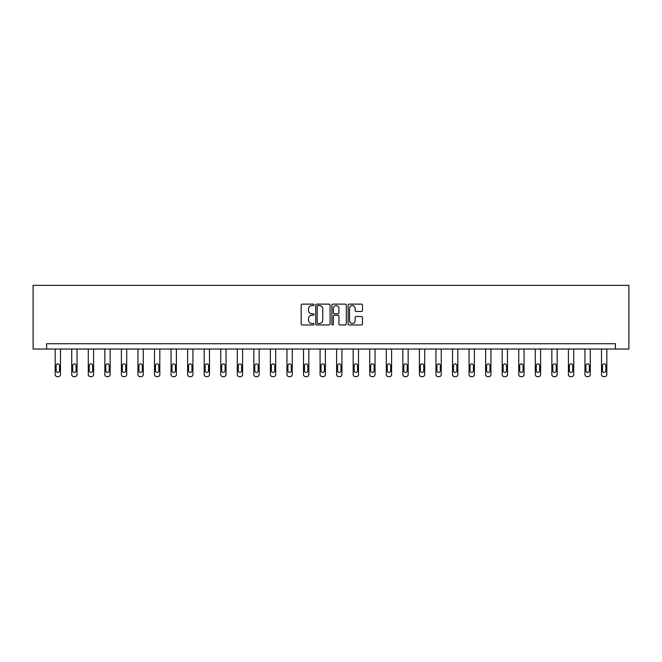 <?xml version="1.0" encoding="UTF-8"?>
<svg xmlns="http://www.w3.org/2000/svg" width="662" height="662" viewBox="0 0 662 662"><rect width="100%" height="100%" fill="white"/><g stroke="black" fill="none" stroke-linecap="round" stroke-linejoin="round"><path stroke-width="0.99" d="M314.02 304.851A0.728 0.728 0 0 0 313.292 304.123L302.22 304.123A1.043 1.043 0 0 0 301.177 305.165L301.177 323.917A1.043 1.043 0 0 0 302.22 324.959L313.292 324.959A0.728 0.728 0 0 0 314.02 324.231A0.728 0.728 0 0 0 313.292 323.495L311.86 323.495A3.335 3.335 0 0 1 308.525 320.168L308.525 318.604A3.335 3.335 0 0 1 311.86 315.269L313.292 315.269A0.728 0.728 0 0 0 314.02 314.541A0.728 0.728 0 0 0 313.292 313.813L311.86 313.813A3.335 3.335 0 0 1 308.525 310.478L308.525 308.914A3.335 3.335 0 0 1 311.86 305.579L313.292 305.579A0.728 0.728 0 0 0 314.02 304.851M361.444 311.463A1.043 1.043 0 0 0 362.486 310.428L362.486 305.165A1.043 1.043 0 0 0 361.444 304.123L349.155 304.123A1.043 1.043 0 0 0 348.113 305.165L348.113 323.917A1.043 1.043 0 0 0 349.155 324.959L361.444 324.959A1.043 1.043 0 0 0 362.486 323.917L362.486 317.561A1.043 1.043 0 0 0 361.444 316.519L356.181 316.519A1.043 1.043 0 0 0 355.138 317.561L355.138 320.714A2.789 2.789 0 0 1 352.358 323.495A2.789 2.789 0 0 1 349.569 320.714L349.569 308.368A2.789 2.789 0 0 1 352.358 305.579A2.789 2.789 0 0 1 355.138 308.368L355.138 310.428A1.043 1.043 0 0 0 356.181 311.463L361.444 311.463M615.42 349.031L628.9 349.031L628.9 285.355L33.1 285.355L33.1 349.031L615.42 349.031L615.42 343.727L46.58 343.727L46.58 349.031M330.09 305.165A1.043 1.043 0 0 0 329.047 304.123L316.75 304.123A1.043 1.043 0 0 0 315.716 305.165L315.716 323.917A1.043 1.043 0 0 0 316.75 324.959L329.047 324.959A1.043 1.043 0 0 0 330.09 323.917L330.09 305.165M332.953 304.123L345.25 304.123A1.043 1.043 0 0 1 346.284 305.165L346.284 323.917A1.043 1.043 0 0 1 345.25 324.959L339.987 324.959A1.043 1.043 0 0 1 338.944 323.917L338.944 316.312A1.043 1.043 0 0 0 337.901 315.269L334.409 315.269A1.043 1.043 0 0 0 333.367 316.312L333.367 324.231A0.728 0.728 0 0 1 332.638 324.959A0.728 0.728 0 0 1 331.91 324.231L331.91 305.165A1.043 1.043 0 0 1 332.953 304.123M317.901 305.579A0.728 0.728 0 0 0 317.172 306.307L317.172 322.766A0.728 0.728 0 0 0 317.901 323.495L319.415 323.495A3.335 3.335 0 0 0 322.742 320.168L322.742 308.914A3.335 3.335 0 0 0 319.415 305.579L317.901 305.579M338.944 308.418A2.789 2.789 0 0 0 336.155 305.629A2.789 2.789 0 0 0 333.367 308.418L333.367 312.77A1.043 1.043 0 0 0 334.409 313.813L337.901 313.813A1.043 1.043 0 0 0 338.944 312.77L338.944 308.418M60.482 349.031L60.482 374.526A2.127 2.127 0 0 1 58.355 376.645L57.296 376.645A2.127 2.127 0 0 1 55.178 374.526L55.178 349.031M59.522 370.703L59.522 365.606A1.696 1.696 0 0 0 57.826 363.91A1.696 1.696 0 0 0 56.129 365.606L56.129 370.703A1.696 1.696 0 0 0 57.826 372.4A1.696 1.696 0 0 0 59.522 370.703M77.04 349.031L77.04 374.526A2.127 2.127 0 0 1 74.914 376.645L73.854 376.645A2.127 2.127 0 0 1 71.728 374.526L71.728 349.031M76.08 370.703L76.08 365.606A1.696 1.696 0 0 0 74.384 363.91A1.696 1.696 0 0 0 72.688 365.606L72.688 370.703A1.696 1.696 0 0 0 74.384 372.4A1.696 1.696 0 0 0 76.08 370.703M93.59 349.031L93.59 374.526A2.127 2.127 0 0 1 91.472 376.645L90.413 376.645A2.127 2.127 0 0 1 88.286 374.526L88.286 349.031M92.639 370.703L92.639 365.606A1.696 1.696 0 0 0 90.942 363.91A1.696 1.696 0 0 0 89.238 365.606L89.238 370.703A1.696 1.696 0 0 0 90.942 372.4A1.696 1.696 0 0 0 92.639 370.703M110.149 349.031L110.149 374.526A2.127 2.127 0 0 1 108.03 376.645L106.963 376.645A2.127 2.127 0 0 1 104.844 374.526L104.844 349.031M109.197 370.703L109.197 365.606A1.696 1.696 0 0 0 107.492 363.91A1.696 1.696 0 0 0 105.796 365.606L105.796 370.703A1.696 1.696 0 0 0 107.492 372.4A1.696 1.696 0 0 0 109.197 370.703M126.707 349.031L126.707 374.526A2.127 2.127 0 0 1 124.58 376.645L123.521 376.645A2.127 2.127 0 0 1 121.394 374.526L121.394 349.031M125.747 370.703L125.747 365.606A1.696 1.696 0 0 0 124.051 363.91A1.696 1.696 0 0 0 122.354 365.606L122.354 370.703A1.696 1.696 0 0 0 124.051 372.4A1.696 1.696 0 0 0 125.747 370.703M143.257 349.031L143.257 374.526A2.127 2.127 0 0 1 141.138 376.645L140.079 376.645A2.127 2.127 0 0 1 137.953 374.526L137.953 349.031M142.305 370.703L142.305 365.606A1.696 1.696 0 0 0 140.609 363.91A1.696 1.696 0 0 0 138.912 365.606L138.912 370.703A1.696 1.696 0 0 0 140.609 372.4A1.696 1.696 0 0 0 142.305 370.703M159.815 349.031L159.815 374.526A2.127 2.127 0 0 1 157.697 376.645L156.629 376.645A2.127 2.127 0 0 1 154.511 374.526L154.511 349.031M158.863 370.703L158.863 365.606A1.696 1.696 0 0 0 157.167 363.91A1.696 1.696 0 0 0 155.462 365.606L155.462 370.703A1.696 1.696 0 0 0 157.167 372.4A1.696 1.696 0 0 0 158.863 370.703M176.373 349.031L176.373 374.526A2.127 2.127 0 0 1 174.247 376.645L173.187 376.645A2.127 2.127 0 0 1 171.069 374.526L171.069 349.031M175.413 370.703L175.413 365.606A1.696 1.696 0 0 0 173.717 363.91A1.696 1.696 0 0 0 172.021 365.606L172.021 370.703A1.696 1.696 0 0 0 173.717 372.4A1.696 1.696 0 0 0 175.413 370.703M192.932 349.031L192.932 374.526A2.127 2.127 0 0 1 190.805 376.645L189.746 376.645A2.127 2.127 0 0 1 187.619 374.526L187.619 349.031M191.972 370.703L191.972 365.606A1.696 1.696 0 0 0 190.275 363.91A1.696 1.696 0 0 0 188.579 365.606L188.579 370.703A1.696 1.696 0 0 0 190.275 372.4A1.696 1.696 0 0 0 191.972 370.703M209.482 349.031L209.482 374.526A2.127 2.127 0 0 1 207.363 376.645L206.304 376.645A2.127 2.127 0 0 1 204.177 374.526L204.177 349.031M208.53 370.703L208.53 365.606A1.696 1.696 0 0 0 206.834 363.91A1.696 1.696 0 0 0 205.129 365.606L205.129 370.703A1.696 1.696 0 0 0 206.834 372.4A1.696 1.696 0 0 0 208.53 370.703M226.04 349.031L226.04 374.526A2.127 2.127 0 0 1 223.913 376.645L222.854 376.645A2.127 2.127 0 0 1 220.736 374.526L220.736 349.031M225.088 370.703L225.088 365.606A1.696 1.696 0 0 0 223.384 363.91A1.696 1.696 0 0 0 221.687 365.606L221.687 370.703A1.696 1.696 0 0 0 223.384 372.4A1.696 1.696 0 0 0 225.088 370.703M242.598 349.031L242.598 374.526A2.127 2.127 0 0 1 240.472 376.645L239.412 376.645A2.127 2.127 0 0 1 237.286 374.526L237.286 349.031M241.638 370.703L241.638 365.606A1.696 1.696 0 0 0 239.942 363.91A1.696 1.696 0 0 0 238.246 365.606L238.246 370.703A1.696 1.696 0 0 0 239.942 372.4A1.696 1.696 0 0 0 241.638 370.703M259.148 349.031L259.148 374.526A2.127 2.127 0 0 1 257.03 376.645L255.971 376.645A2.127 2.127 0 0 1 253.844 374.526L253.844 349.031M258.197 370.703L258.197 365.606A1.696 1.696 0 0 0 256.5 363.91A1.696 1.696 0 0 0 254.804 365.606L254.804 370.703A1.696 1.696 0 0 0 256.5 372.4A1.696 1.696 0 0 0 258.197 370.703M275.706 349.031L275.706 374.526A2.127 2.127 0 0 1 273.588 376.645L272.521 376.645A2.127 2.127 0 0 1 270.402 374.526L270.402 349.031M274.755 370.703L274.755 365.606A1.696 1.696 0 0 0 273.058 363.91A1.696 1.696 0 0 0 271.354 365.606L271.354 370.703A1.696 1.696 0 0 0 273.058 372.4A1.696 1.696 0 0 0 274.755 370.703M292.265 349.031L292.265 374.526A2.127 2.127 0 0 1 290.138 376.645L289.079 376.645A2.127 2.127 0 0 1 286.96 374.526L286.96 349.031M291.305 370.703L291.305 365.606A1.696 1.696 0 0 0 289.608 363.91A1.696 1.696 0 0 0 287.912 365.606L287.912 370.703A1.696 1.696 0 0 0 289.608 372.4A1.696 1.696 0 0 0 291.305 370.703M308.823 349.031L308.823 374.526A2.127 2.127 0 0 1 306.696 376.645L305.637 376.645A2.127 2.127 0 0 1 303.51 374.526L303.51 349.031M307.863 370.703L307.863 365.606A1.696 1.696 0 0 0 306.167 363.91A1.696 1.696 0 0 0 304.47 365.606L304.47 370.703A1.696 1.696 0 0 0 306.167 372.4A1.696 1.696 0 0 0 307.863 370.703M325.373 349.031L325.373 374.526A2.127 2.127 0 0 1 323.255 376.645L322.195 376.645A2.127 2.127 0 0 1 320.069 374.526L320.069 349.031M324.421 370.703L324.421 365.606A1.696 1.696 0 0 0 322.725 363.91A1.696 1.696 0 0 0 321.02 365.606L321.02 370.703A1.696 1.696 0 0 0 322.725 372.4A1.696 1.696 0 0 0 324.421 370.703M341.931 349.031L341.931 374.526A2.127 2.127 0 0 1 339.805 376.645L338.745 376.645A2.127 2.127 0 0 1 336.627 374.526L336.627 349.031M340.98 370.703L340.98 365.606A1.696 1.696 0 0 0 339.275 363.91A1.696 1.696 0 0 0 337.579 365.606L337.579 370.703A1.696 1.696 0 0 0 339.275 372.4A1.696 1.696 0 0 0 340.98 370.703M358.49 349.031L358.49 374.526A2.127 2.127 0 0 1 356.363 376.645L355.304 376.645A2.127 2.127 0 0 1 353.177 374.526L353.177 349.031M357.53 370.703L357.53 365.606A1.696 1.696 0 0 0 355.833 363.91A1.696 1.696 0 0 0 354.137 365.606L354.137 370.703A1.696 1.696 0 0 0 355.833 372.4A1.696 1.696 0 0 0 357.53 370.703M375.04 349.031L375.04 374.526A2.127 2.127 0 0 1 372.921 376.645L371.862 376.645A2.127 2.127 0 0 1 369.735 374.526L369.735 349.031M374.088 370.703L374.088 365.606A1.696 1.696 0 0 0 372.392 363.91A1.696 1.696 0 0 0 370.695 365.606L370.695 370.703A1.696 1.696 0 0 0 372.392 372.4A1.696 1.696 0 0 0 374.088 370.703M391.598 349.031L391.598 374.526A2.127 2.127 0 0 1 389.479 376.645L388.412 376.645A2.127 2.127 0 0 1 386.294 374.526L386.294 349.031M390.646 370.703L390.646 365.606A1.696 1.696 0 0 0 388.942 363.91A1.696 1.696 0 0 0 387.245 365.606L387.245 370.703A1.696 1.696 0 0 0 388.942 372.4A1.696 1.696 0 0 0 390.646 370.703M408.156 349.031L408.156 374.526A2.127 2.127 0 0 1 406.029 376.645L404.97 376.645A2.127 2.127 0 0 1 402.852 374.526L402.852 349.031M407.196 370.703L407.196 365.606A1.696 1.696 0 0 0 405.5 363.91A1.696 1.696 0 0 0 403.803 365.606L403.803 370.703A1.696 1.696 0 0 0 405.5 372.4A1.696 1.696 0 0 0 407.196 370.703M424.714 349.031L424.714 374.526A2.127 2.127 0 0 1 422.588 376.645L421.529 376.645A2.127 2.127 0 0 1 419.402 374.526L419.402 349.031M423.754 370.703L423.754 365.606A1.696 1.696 0 0 0 422.058 363.91A1.696 1.696 0 0 0 420.362 365.606L420.362 370.703A1.696 1.696 0 0 0 422.058 372.4A1.696 1.696 0 0 0 423.754 370.703M441.264 349.031L441.264 374.526A2.127 2.127 0 0 1 439.146 376.645L438.087 376.645A2.127 2.127 0 0 1 435.96 374.526L435.96 349.031M440.313 370.703L440.313 365.606A1.696 1.696 0 0 0 438.616 363.91A1.696 1.696 0 0 0 436.912 365.606L436.912 370.703A1.696 1.696 0 0 0 438.616 372.4A1.696 1.696 0 0 0 440.313 370.703M457.823 349.031L457.823 374.526A2.127 2.127 0 0 1 455.696 376.645L454.637 376.645A2.127 2.127 0 0 1 452.518 374.526L452.518 349.031M456.871 370.703L456.871 365.606A1.696 1.696 0 0 0 455.166 363.91A1.696 1.696 0 0 0 453.47 365.606L453.47 370.703A1.696 1.696 0 0 0 455.166 372.4A1.696 1.696 0 0 0 456.871 370.703M474.381 349.031L474.381 374.526A2.127 2.127 0 0 1 472.254 376.645L471.195 376.645A2.127 2.127 0 0 1 469.068 374.526L469.068 349.031M473.421 370.703L473.421 365.606A1.696 1.696 0 0 0 471.725 363.91A1.696 1.696 0 0 0 470.028 365.606L470.028 370.703A1.696 1.696 0 0 0 471.725 372.4A1.696 1.696 0 0 0 473.421 370.703M490.931 349.031L490.931 374.526A2.127 2.127 0 0 1 488.813 376.645L487.753 376.645A2.127 2.127 0 0 1 485.627 374.526L485.627 349.031M489.979 370.703L489.979 365.606A1.696 1.696 0 0 0 488.283 363.91A1.696 1.696 0 0 0 486.587 365.606L486.587 370.703A1.696 1.696 0 0 0 488.283 372.4A1.696 1.696 0 0 0 489.979 370.703M507.489 349.031L507.489 374.526A2.127 2.127 0 0 1 505.371 376.645L504.303 376.645A2.127 2.127 0 0 1 502.185 374.526L502.185 349.031M506.538 370.703L506.538 365.606A1.696 1.696 0 0 0 504.833 363.91A1.696 1.696 0 0 0 503.137 365.606L503.137 370.703A1.696 1.696 0 0 0 504.833 372.4A1.696 1.696 0 0 0 506.538 370.703M524.047 349.031L524.047 374.526A2.127 2.127 0 0 1 521.921 376.645L520.862 376.645A2.127 2.127 0 0 1 518.743 374.526L518.743 349.031M523.088 370.703L523.088 365.606A1.696 1.696 0 0 0 521.391 363.91A1.696 1.696 0 0 0 519.695 365.606L519.695 370.703A1.696 1.696 0 0 0 521.391 372.4A1.696 1.696 0 0 0 523.088 370.703M540.606 349.031L540.606 374.526A2.127 2.127 0 0 1 538.479 376.645L537.42 376.645A2.127 2.127 0 0 1 535.293 374.526L535.293 349.031M539.646 370.703L539.646 365.606A1.696 1.696 0 0 0 537.949 363.91A1.696 1.696 0 0 0 536.253 365.606L536.253 370.703A1.696 1.696 0 0 0 537.949 372.4A1.696 1.696 0 0 0 539.646 370.703M557.156 349.031L557.156 374.526A2.127 2.127 0 0 1 555.037 376.645L553.97 376.645A2.127 2.127 0 0 1 551.851 374.526L551.851 349.031M556.204 370.703L556.204 365.606A1.696 1.696 0 0 0 554.508 363.91A1.696 1.696 0 0 0 552.803 365.606L552.803 370.703A1.696 1.696 0 0 0 554.508 372.4A1.696 1.696 0 0 0 556.204 370.703M573.714 349.031L573.714 374.526A2.127 2.127 0 0 1 571.587 376.645L570.528 376.645A2.127 2.127 0 0 1 568.41 374.526L568.41 349.031M572.762 370.703L572.762 365.606A1.696 1.696 0 0 0 571.058 363.91A1.696 1.696 0 0 0 569.361 365.606L569.361 370.703A1.696 1.696 0 0 0 571.058 372.4A1.696 1.696 0 0 0 572.762 370.703M590.272 349.031L590.272 374.526A2.127 2.127 0 0 1 588.146 376.645L587.086 376.645A2.127 2.127 0 0 1 584.96 374.526L584.96 349.031M589.312 370.703L589.312 365.606A1.696 1.696 0 0 0 587.616 363.91A1.696 1.696 0 0 0 585.92 365.606L585.92 370.703A1.696 1.696 0 0 0 587.616 372.4A1.696 1.696 0 0 0 589.312 370.703M606.822 349.031L606.822 374.526A2.127 2.127 0 0 1 604.704 376.645L603.645 376.645A2.127 2.127 0 0 1 601.518 374.526L601.518 349.031M605.871 370.703L605.871 365.606A1.696 1.696 0 0 0 604.174 363.91A1.696 1.696 0 0 0 602.478 365.606L602.478 370.703A1.696 1.696 0 0 0 604.174 372.4A1.696 1.696 0 0 0 605.871 370.703"/></g></svg>
